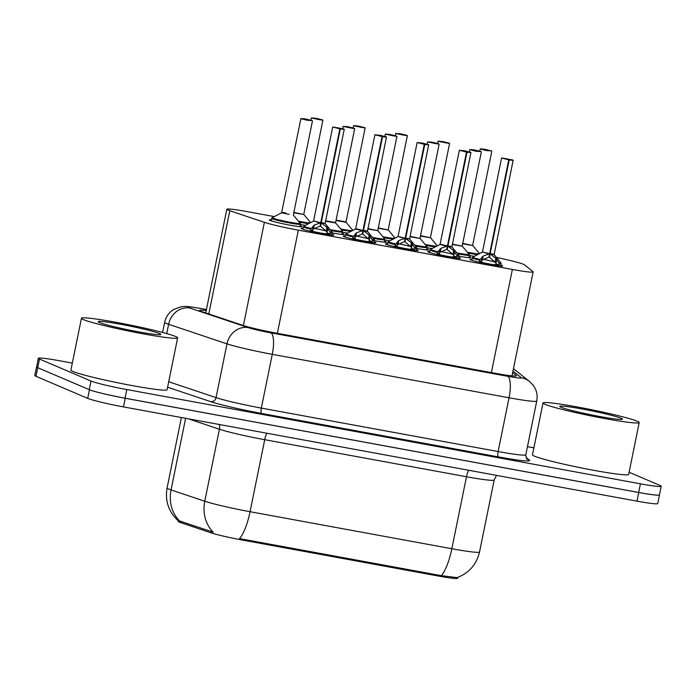 <?xml version="1.0" encoding="UTF-8"?>
<svg xmlns="http://www.w3.org/2000/svg" width="696" height="696" viewBox="0 0 696 696"><rect width="100%" height="100%" fill="white"/><g stroke="black" fill="none" stroke-linecap="round" stroke-linejoin="round"><path stroke-width="1.04" d="M500.833 265.132A16.687 1.044 -168.5 0 1 502.007 265.567A16.687 1.044 -168.5 0 1 502.66 266.011A16.687 1.044 -168.5 0 1 488.522 264.193A16.687 1.044 -168.5 0 1 470.609 259.799A16.687 1.044 -168.5 0 1 469.957 259.356A16.687 1.044 -168.5 0 1 471.975 259.269M458.612 257.389A16.687 1.044 -168.5 0 1 459.786 257.816A16.687 1.044 -168.5 0 1 460.439 258.26A16.687 1.044 -168.5 0 1 446.293 256.441A16.687 1.044 -168.5 0 1 428.388 252.056A16.687 1.044 -168.5 0 1 427.736 251.604A16.687 1.044 -168.5 0 1 429.754 251.517M416.391 249.638A16.687 1.044 -168.5 0 1 417.565 250.064A16.687 1.044 -168.5 0 1 418.218 250.516A16.687 1.044 -168.5 0 1 404.072 248.69A16.687 1.044 -168.5 0 1 386.167 244.305A16.687 1.044 -168.5 0 1 385.514 243.861A16.687 1.044 -168.5 0 1 387.533 243.765M374.17 241.886A16.687 1.044 -168.5 0 1 375.344 242.321A16.687 1.044 -168.5 0 1 375.997 242.765A16.687 1.044 -168.5 0 1 361.85 240.946A16.687 1.044 -168.5 0 1 343.937 236.553A16.687 1.044 -168.5 0 1 343.285 236.109A16.687 1.044 -168.5 0 1 345.312 236.014M331.949 234.143A16.687 1.044 -168.5 0 1 333.114 234.569A16.687 1.044 -168.5 0 1 333.767 235.013A16.687 1.044 -168.5 0 1 319.629 233.195A16.687 1.044 -168.5 0 1 301.716 228.801A16.687 1.044 -168.5 0 1 301.064 228.358A16.687 1.044 -168.5 0 1 303.091 228.271M469.052 256.711A16.687 1.044 -168.5 0 1 470.226 257.137A16.687 1.044 -168.5 0 1 470.879 257.581A16.687 1.044 -168.5 0 1 458.864 256.163M426.831 248.959A16.687 1.044 -168.5 0 1 428.005 249.385A16.687 1.044 -168.5 0 1 428.658 249.838A16.687 1.044 -168.5 0 1 416.643 248.42M384.61 241.208A16.687 1.044 -168.5 0 1 385.775 241.643A16.687 1.044 -168.5 0 1 386.437 242.086A16.687 1.044 -168.5 0 1 374.413 240.668M342.389 233.465A16.687 1.044 -168.5 0 1 343.554 233.891A16.687 1.044 -168.5 0 1 344.207 234.335A16.687 1.044 -168.5 0 1 332.192 232.916M300.159 225.713A16.687 1.044 -168.5 0 1 301.333 226.139A16.687 1.044 -168.5 0 1 301.986 226.583A16.687 1.044 -168.5 0 1 287.848 224.765A16.687 1.044 -168.5 0 1 269.935 220.38A16.687 1.044 -168.5 0 1 269.282 219.927A16.687 1.044 -168.5 0 1 271.301 219.84M474.298 256.345A16.687 1.044 -168.5 0 1 469.304 255.484M432.068 248.594A16.687 1.044 -168.5 0 1 427.074 247.741M389.847 240.851A16.687 1.044 -168.5 0 1 384.853 239.99M347.626 233.099A16.687 1.044 -168.5 0 1 342.632 232.238M305.405 225.347A16.687 1.044 -168.5 0 1 300.411 224.486M274.276 216.587L247.593 211.688A29.45 1.853 11.5 0 0 226.818 209.27A29.45 1.853 11.5 0 0 229.802 210.731L264.384 222.32A29.45 1.853 11.5 0 0 298.349 230.176L512.378 269.456A29.45 1.853 11.5 0 0 533.153 271.884A29.45 1.853 11.5 0 0 532.979 271.614L524.445 264.811A29.45 1.853 11.5 0 0 523.462 264.289A29.45 1.853 11.5 0 0 496.457 257.459M178.446 520.721L178.306 521.426A26.5 1.662 11.5 0 0 180.986 522.74L211.245 532.884A26.5 1.662 11.5 0 0 241.816 539.957L438.811 576.114A26.5 1.662 11.5 0 0 457.507 578.289L457.69 577.402M659.46 494.812A29.45 1.853 -168.5 0 1 659.486 494.926A29.45 1.853 -168.5 0 1 638.711 492.507L125.245 398.269A29.45 1.853 -168.5 0 1 91.463 390.473M178.402 520.947C168.676 512.03 164.9 501.033 167.084 487.983A39.263 2.462 11.5 0 0 168.623 489.027A39.263 2.462 11.5 0 0 171.051 489.932A34.356 30.554 -71.5 0 0 179.594 520.991L213.185 532.162A34.356 30.554 -71.5 0 1 204.772 501.233A39.263 2.462 11.5 0 0 250.064 511.708A34.356 10.022 -79.6 0 1 239.572 538.626L441.351 575.662L457.072 577.61M659.486 494.926L657.729 503.573A29.45 1.853 -168.5 0 1 636.953 501.146L123.488 406.908A29.45 1.853 -168.5 0 1 87.696 398.373L35.957 376.292A29.45 1.853 -168.5 0 1 34.8 375.509L36.557 366.87M629.097 472.253L660.043 485.46A29.45 1.853 -168.5 0 1 661.2 486.252A29.45 1.853 -168.5 0 1 640.424 483.824L126.776 389.551A29.45 1.853 -168.5 0 1 90.985 381.017L39.515 359.058A29.45 1.853 -168.5 0 1 38.358 358.266A29.45 1.853 -168.5 0 1 59.134 360.693L72.323 363.112M527.464 446.649L533.893 447.824M661.2 486.252L659.443 494.891A29.45 1.853 -168.5 0 1 638.667 492.463L125.019 398.19A29.45 1.853 -168.5 0 1 89.227 389.656L37.749 367.697A29.45 1.853 -168.5 0 1 36.601 366.914L38.358 358.266M206.216 310.573A29.45 1.853 11.5 0 0 199.639 310.416A29.45 1.853 11.5 0 0 202.614 311.878L242.817 325.345A29.45 1.853 11.5 0 0 276.782 333.21L495.648 373.378A29.45 1.853 11.5 0 0 516.423 375.796A29.45 1.853 11.5 0 0 516.249 375.535L512.648 372.656M316.715 118.677L311.817 117.911L318.733 119.564L322.526 119.877L315.845 118.268L316.663 118.912M299.184 222.137A14.72 0.922 11.5 0 0 300.507 222.381A14.72 0.922 11.5 0 0 308.711 223.642L300.507 222.381M293.86 212.393L303.891 214.533L293.773 212.785M315.366 118.181L311.59 118.068L322.9 120.26L315.784 118.346M305.344 119.025L312.121 120.565L307.467 120.295L301.15 118.746L304.926 118.859L301.377 118.59L308.293 120.243L312.086 120.556L305.405 118.946L306.223 119.59M271.614 218.37A14.72 0.922 11.5 0 0 271.597 218.405A14.72 0.922 11.5 0 0 272.171 218.796A14.72 0.922 11.5 0 0 290.067 223.059A14.72 0.922 11.5 0 0 300.454 224.277A14.72 0.922 11.5 0 0 300.454 224.251M300.916 118.59L281.593 212.802L289.205 214.351C283.35 213.411 278.757 211.532 285.734 212.924M306.275 119.355L308.65 119.964L306.066 119.555M306.11 119.329L304.935 118.868M273.302 218.318C266.942 217.718 278.478 220.98 290.067 223.059L300.446 224.269L299.967 226.679M302.89 229.236L303.378 226.826A14.72 0.922 11.5 0 0 303.378 226.826A14.72 0.922 11.5 0 0 303.952 227.227A14.72 0.922 11.5 0 0 310.729 229.158L314.34 225.008L320.725 222.807L320.047 226.156L312.617 229.323L313.087 231.437A10.797 0.679 11.5 0 0 319.934 232.873L320.83 233.421M340.335 128.925L343.868 128.986L333.158 127.02L339.848 128.838L332.705 127.02L344.242 129.369L340.335 128.925L321.213 222.903L326.929 227.322L330.53 232.786L332.227 232.699L331.992 231.811A14.355 0.905 -168.5 0 1 330.365 231.977M320.09 223.016L313.6 220.91L320.725 222.807M320.856 233.299A14.72 0.922 -168.5 0 1 311.19 231.272L310.729 229.158L303.386 226.835L303.952 226.104A14.355 0.905 -168.5 0 0 311.06 228.436M327.868 228.436L326.946 232.942L330.348 233.752L329.669 234.665A14.72 0.922 -168.5 0 1 322.057 233.517L322.039 233.647M320.778 233.264L320.821 233.03A10.797 0.679 11.5 0 0 326.267 233.856L326.946 232.942M339.848 128.838L320.743 222.737L313.609 220.936M339.839 128.621L336.586 127.612L340.361 128.342L339.126 128.29M320.821 233.03L322.057 233.517M321.213 222.903L320.534 226.244L320.325 224.782M314.844 228.505A10.788 0.687 -168.5 0 1 326.52 231.142M327.146 231.994L320.534 226.244M320.76 222.633L325.145 223.259L344.242 129.369M339.135 128.247L340.309 128.708M331.748 235.109L332.236 232.699A14.72 0.922 11.5 0 0 332.236 232.664A14.72 0.922 11.5 0 1 330.539 232.786L330.53 232.786M330.539 232.786L330.348 233.752M544.933 404.298A49.085 3.08 -168.5 0 1 543.01 402.993A49.085 3.08 -168.5 0 1 584.605 408.343A49.085 3.08 -168.5 0 1 637.284 421.245A49.085 3.08 -168.5 0 1 639.206 422.559A49.085 3.08 -168.5 0 1 597.612 417.209A49.085 3.08 -168.5 0 1 544.933 404.298M639.206 422.559L628.662 474.402A49.085 3.08 -168.5 0 1 587.067 469.052A49.085 3.08 -168.5 0 1 534.389 456.141A49.085 3.08 -168.5 0 1 532.466 454.827L543.01 402.993M621.223 418.305A32.007 2.01 -168.5 0 1 622.389 419.27A32.007 2.01 -168.5 0 1 594.367 415.477A32.007 2.01 -168.5 0 1 561.002 407.247A32.007 2.01 -168.5 0 1 559.784 406.534A32.007 2.01 -168.5 0 1 585.893 409.692A32.007 2.01 -168.5 0 1 621.223 418.305M83.372 319.586A49.085 3.08 -168.5 0 1 81.449 318.272A49.085 3.08 -168.5 0 1 123.044 323.623A49.085 3.08 -168.5 0 1 175.723 336.533A49.085 3.08 -168.5 0 1 177.637 337.847A49.085 3.08 -168.5 0 1 136.042 332.497A49.085 3.08 -168.5 0 1 83.372 319.586M177.637 337.847L167.092 389.69A49.085 3.08 -168.5 0 1 125.498 384.331A49.085 3.08 -168.5 0 1 72.819 371.429A49.085 3.08 -168.5 0 1 70.896 370.115L81.449 318.272M159.654 333.584A32.007 2.01 -168.5 0 1 160.82 334.55A32.007 2.01 -168.5 0 1 132.805 330.757A32.007 2.01 -168.5 0 1 99.432 322.535A32.007 2.01 -168.5 0 1 98.214 321.813A32.007 2.01 -168.5 0 1 124.332 324.98A32.007 2.01 -168.5 0 1 159.654 333.584M357.587 125.933L354.038 125.663L360.954 127.316L364.748 127.629L358.066 126.019L358.884 126.663M341.405 229.889A14.72 0.922 11.5 0 0 342.728 230.132A14.72 0.922 11.5 0 0 350.932 231.385L342.728 230.132M336.003 220.536L346.112 222.285L336.081 220.145L346.025 221.902L365.122 128.012L353.812 125.819L357.596 125.933L358.727 126.629M365.122 128.012L358.005 126.098M401.157 134.18L396.259 133.415L403.175 135.059L406.969 135.381L400.287 133.771L401.105 134.415M383.626 237.632A14.72 0.922 11.5 0 0 384.949 237.884A14.72 0.922 11.5 0 0 393.153 239.137L384.949 237.884M378.302 227.896L388.333 230.028L378.224 228.288M399.817 133.684L396.033 133.571L407.343 135.764L400.226 133.85M443.378 141.932L438.48 141.157L445.397 142.81L449.19 143.124L442.508 141.523L443.335 142.167M425.848 245.383A14.72 0.922 11.5 0 0 427.179 245.636A14.72 0.922 11.5 0 0 435.374 246.889L427.179 245.636M420.523 235.64L430.554 237.78L420.445 236.031M442.038 141.436L438.254 141.323L449.572 143.506L442.447 141.593M484.677 149.344L491.454 150.884L486.8 150.614L480.475 149.066L484.259 149.179L480.701 148.909L487.626 150.562L491.42 150.875L484.729 149.266L485.556 149.91M468.077 253.135A14.72 0.922 11.5 0 0 469.4 253.379A14.72 0.922 11.5 0 0 477.595 254.64L469.4 253.379M462.744 243.391L472.775 245.531L462.666 243.783M485.599 149.675L487.983 150.284L485.39 149.875M485.443 149.649L484.268 149.188M345.616 234.561A14.72 0.922 11.5 0 0 345.599 234.578A14.72 0.922 11.5 0 0 346.182 234.97A14.72 0.922 11.5 0 0 352.95 236.901L356.561 232.76L362.955 230.559L362.268 233.908L354.838 237.075L355.308 239.189A10.797 0.679 11.5 0 0 362.155 240.616L363.051 241.173M382.556 136.677L386.089 136.738L375.379 134.772L382.069 136.59L374.926 134.772L380.808 135.398L386.471 137.121L382.556 136.677L363.434 230.646L369.15 235.074L372.751 240.538L374.448 240.451A14.72 0.922 11.5 0 0 374.457 240.416M362.964 230.489L355.83 228.688L362.955 230.559M363.077 241.051A14.72 0.922 -168.5 0 1 353.411 239.024L352.95 236.901L345.608 234.578L345.112 236.979M370.089 236.188L369.176 240.694L372.569 241.503L371.89 242.417A14.72 0.922 -168.5 0 1 364.286 241.268L364.26 241.399M362.999 241.016L363.042 240.781A10.797 0.679 11.5 0 0 368.488 241.608L369.176 240.694M382.069 136.59L362.964 230.48M382.06 136.373L378.815 135.363L382.582 136.094L381.347 136.042M363.042 240.781L364.286 241.268M363.434 230.646L362.755 233.995L362.546 232.534M357.065 236.249A10.788 0.687 -168.5 0 1 368.741 238.893M362.99 230.385L367.366 231.011L363.451 230.576M381.356 135.998L382.53 136.459M369.358 239.737L362.755 233.995M372.569 241.503L372.751 240.538A14.72 0.922 11.5 0 0 374.457 240.451L373.97 242.852M387.837 242.304A14.72 0.922 11.5 0 0 387.829 242.33L395.18 244.653L398.791 240.511L405.176 238.31L404.489 241.66L397.059 244.827L397.529 246.941A10.797 0.679 11.5 0 0 404.385 248.368L405.272 248.924M424.777 144.429L428.318 144.481L417.6 142.515L424.29 144.342L417.148 142.515L423.029 143.15L428.692 144.864L424.777 144.429L405.655 238.397L411.371 242.817L414.973 248.289L416.669 248.194A14.72 0.922 11.5 0 0 416.678 248.167M404.533 238.51L398.042 236.414L405.176 238.31M387.333 244.731L387.829 242.33A14.72 0.922 11.5 0 0 388.403 242.721A14.72 0.922 11.5 0 0 395.171 244.653L394.98 245.61L396.868 245.775M405.298 248.794A14.72 0.922 -168.5 0 1 395.641 246.775L394.98 245.61M412.31 243.931L411.397 248.446L414.79 249.246L414.111 250.168A14.72 0.922 -168.5 0 1 406.507 249.02L406.481 249.151M405.22 248.759L405.272 248.533A10.797 0.679 11.5 0 0 410.71 249.359L411.397 248.446M424.29 144.342L405.194 238.232L398.051 236.431M424.29 144.124L421.036 143.106L424.804 143.837L423.568 143.785M405.272 248.533L406.507 249.02M405.655 238.397L404.976 241.747L404.776 240.277M399.286 244A10.788 0.687 -168.5 0 1 410.962 246.645M405.211 238.136L409.587 238.763L406.238 238.824M423.577 143.741L424.751 144.211M411.58 247.489L404.976 241.747M414.79 249.246L414.973 248.289A14.72 0.922 11.5 0 0 416.686 248.202L416.191 250.603M430.058 250.055A14.72 0.922 11.5 0 0 430.05 250.081A14.72 0.922 11.5 0 0 430.624 250.473A14.72 0.922 11.5 0 0 437.392 252.404L441.012 248.255L447.397 246.062L446.719 249.403L439.28 252.578L439.75 254.692A10.797 0.679 11.5 0 0 446.606 256.119L447.493 256.667M466.999 152.172L470.54 152.233L459.821 150.266L466.511 152.085L459.369 150.266L465.259 150.901L470.914 152.615L466.999 152.172L447.876 246.149L453.601 250.569L457.194 256.032L458.899 255.945L458.664 255.058A14.355 0.905 -168.5 0 1 457.028 255.232M466.511 152.085L447.415 245.975L440.272 244.183L447.397 246.062M447.519 256.546A14.72 0.922 -168.5 0 1 437.862 254.527L437.392 252.404L430.058 250.081L429.562 252.483M454.532 251.682L453.618 256.189L457.011 256.998L456.332 257.911A14.72 0.922 -168.5 0 1 448.729 256.772L448.702 256.894M447.441 256.511L447.493 256.276A10.797 0.679 11.5 0 0 452.931 257.102L453.618 256.189M466.511 151.876L463.258 150.858L467.025 151.589L465.789 151.537M447.493 256.276L448.729 256.772M447.876 246.149L447.197 249.499L446.997 248.028M441.508 251.752A10.788 0.687 -168.5 0 1 453.183 254.388M447.893 246.071L451.808 246.506L447.432 245.888M465.798 151.493L466.973 151.963M453.801 255.241L447.197 249.499M458.899 255.919A14.72 0.922 11.5 0 1 458.908 255.954A14.72 0.922 11.5 0 1 457.211 256.041L457.194 256.032M457.211 256.041L457.011 256.998M489.74 264.297A14.72 0.922 -168.5 0 1 480.083 262.27L479.622 260.147A14.72 0.922 11.5 0 1 472.845 258.225A14.72 0.922 11.5 0 1 472.271 257.825A14.72 0.922 11.5 0 0 472.271 257.825L479.622 260.156L483.233 256.006L489.619 253.805L488.94 257.155L481.502 260.321L481.98 262.435A10.797 0.679 11.5 0 0 488.827 263.862L489.714 264.419M509.22 159.923L513.135 160.367L509.22 159.923L490.106 253.901L495.822 258.32L499.423 263.784L501.12 263.697A14.72 0.922 11.5 0 0 501.129 263.662M488.983 254.014L482.493 251.909L489.619 253.805M496.761 259.434L495.839 263.941L499.232 264.75L498.562 265.663A14.72 0.922 -168.5 0 1 490.95 264.515L490.924 264.645M489.662 264.262L489.714 264.028A10.797 0.679 11.5 0 0 495.152 264.854L495.839 263.941M508.741 159.836L501.59 158.018L512.795 159.993L502.051 158.018L508.741 159.836L489.636 253.735L482.493 251.935M508.733 159.619L505.479 158.61L509.246 159.34L508.01 159.288M489.714 264.028L490.95 264.515M490.106 253.901L489.418 257.242L489.218 255.78M483.737 259.504A10.788 0.687 -168.5 0 1 495.404 262.14M490.115 253.814L494.03 254.257L489.653 253.631M508.019 159.245L509.202 159.706M496.022 262.992L489.418 257.242M499.232 264.75L499.423 263.784A14.72 0.922 11.5 0 0 501.129 263.697L500.642 266.107M348.496 127.107L343.598 126.341L350.514 127.986L354.308 128.308L347.626 126.698L348.444 127.342M330.957 230.567A14.72 0.922 11.5 0 0 332.288 230.811A14.72 0.922 11.5 0 0 342.676 232.02A14.72 0.922 11.5 0 0 342.676 231.994M325.563 221.215L335.672 222.964L325.641 220.823L335.585 222.581L354.682 128.69L343.372 126.498L347.156 126.611M354.682 128.69L347.565 126.776M332.288 230.811L342.667 232.02M390.717 134.859L385.819 134.093L392.735 135.737L396.529 136.059L389.847 134.45L390.673 135.094M373.186 238.31A14.72 0.922 11.5 0 0 374.509 238.563A14.72 0.922 11.5 0 0 384.897 239.772A14.72 0.922 11.5 0 0 384.897 239.746M367.862 228.575L377.893 230.707L367.784 228.967M389.377 134.363L385.593 134.25L396.911 136.442L389.786 134.528M374.509 238.563L384.897 239.772L384.41 242.173M432.938 142.61L428.04 141.836L434.957 143.489L438.75 143.802L432.068 142.201L432.895 142.845M415.408 246.062A14.72 0.922 11.5 0 0 416.739 246.314A14.72 0.922 11.5 0 0 427.126 247.524A14.72 0.922 11.5 0 0 427.118 247.498L426.631 249.925M410.083 236.318L420.114 238.458L410.005 236.71M431.598 142.114L427.814 142.001L439.132 144.185L432.007 142.271M416.739 246.314L427.118 247.524L426.883 246.636A14.355 0.896 -168.5 0 1 414.616 245.114M474.237 150.023L481.014 151.563L476.36 151.293L470.044 149.744L473.819 149.857L470.261 149.588L477.186 151.241L480.98 151.554L474.289 149.945L475.116 150.588M457.629 253.814A14.72 0.922 11.5 0 0 458.96 254.057A14.72 0.922 11.5 0 0 469.348 255.275A14.72 0.922 11.5 0 0 469.348 255.249L468.852 257.677M452.304 244.07L462.335 246.21L452.226 244.461M475.159 150.353L477.543 150.962L474.95 150.554M475.003 150.327L473.828 149.866M458.96 254.057L469.339 255.267L469.104 254.379A14.355 0.896 -168.5 0 1 456.846 252.865M180.986 522.74L181.264 521.347M211.245 532.884L211.532 531.492M241.816 539.957L242.008 539.008M438.811 576.114L439.002 575.166M491.393 372.595L512.378 269.456M277.365 333.314L298.349 230.176M243.391 325.537L264.384 222.32M208.8 313.948L229.802 210.731M457.072 577.619C469.069 573.043 476.56 564.491 479.535 551.971A39.263 2.462 11.5 0 1 451.843 548.744L466.485 476.743L264.715 439.707L250.064 511.708L451.843 548.744A34.356 10.022 100.4 0 1 441.351 575.662M185.623 418.313L171.051 489.932L204.772 501.233L219.423 429.232L188.32 418.809M35.957 376.292L37.706 367.679M636.953 501.146L638.711 492.507M123.488 406.908L125.245 398.269M87.696 398.373L89.453 389.751M266.899 433.225A9.814 2.862 100.4 0 0 264.715 439.707A39.263 2.462 -168.5 0 1 219.423 429.232A9.814 8.726 108.5 0 0 219.318 424.499M479.535 551.971L494.186 479.97A39.263 2.462 -168.5 0 1 466.485 476.743A9.814 2.862 100.4 0 1 468.678 470.261M206.416 309.546L201.649 308.667A19.636 1.235 11.5 0 0 188.564 307.58A19.636 1.235 11.5 0 0 189.782 308.032L248.15 327.59A19.636 1.235 11.5 0 0 270.788 332.827L507.567 376.284A19.636 1.235 11.5 0 0 521.304 377.728L512.969 371.072M507.567 376.284A19.636 5.725 100.4 0 1 509.054 397.79L498.118 451.547A39.263 2.462 11.5 0 0 525.811 454.775L536.755 401.018A39.263 2.462 -168.5 0 1 509.054 397.79L272.275 354.325A39.263 2.462 -168.5 0 1 226.992 343.85L168.623 324.293A39.263 2.462 -168.5 0 1 166.187 323.388A39.263 2.462 -168.5 0 1 164.656 322.344L162.594 332.47M166.727 333.601L168.623 324.293A19.636 17.461 -71.5 0 1 189.782 308.032M526.072 457.516L529.395 460.16A44.17 2.775 -168.5 0 1 498.484 456.924L261.705 413.467A44.17 2.775 -168.5 0 1 210.757 401.679L167.597 387.211M640.424 483.824L638.667 492.463M39.515 359.058L37.749 367.697M90.985 381.017L89.227 389.656M126.776 389.551L125.019 398.19M248.15 327.59A19.636 17.461 -71.5 0 0 226.992 343.85L216.047 397.616A39.263 2.462 11.5 0 0 261.339 408.091L498.118 451.547A4.907 1.435 -79.6 0 0 498.484 456.924M168.71 381.747L216.047 397.616A4.907 4.367 108.5 0 1 210.757 401.679M270.788 332.827A19.636 5.725 100.4 0 1 272.275 354.325L261.339 408.091A4.907 1.435 -79.6 0 0 261.705 413.467M525.811 454.775C526.185 457.959 526.681 459.43 527.307 459.195A4.907 4.863 128.6 0 0 529.395 460.16M521.304 377.728A19.636 19.445 -51.4 0 1 529.647 381.582L515.249 370.089A19.636 19.445 -51.4 0 0 513.43 368.81L515.249 370.089M206.425 309.502L201.283 308.563A19.636 5.725 100.4 0 1 201.649 308.667M516.162 375.979L516.249 375.535M310.111 222.911A14.355 0.896 -168.5 0 1 298.393 221.189M300.446 224.277L300.22 223.381A14.355 0.896 -168.5 0 1 286.004 221.476A14.355 0.896 -168.5 0 1 272.171 217.683L271.109 220.806M325.136 223.259L321.787 223.32M325.128 223.277L321.221 222.824M313.087 231.437L311.19 231.272M310.529 230.115L312.417 230.28M313.339 225.765L312.617 229.323M314.34 225.008L313.635 228.497M326.929 227.322L326.224 230.802M329.669 234.665L326.267 233.856M346.016 221.902L336.081 220.145M352.333 230.663A14.355 0.896 -168.5 0 1 340.622 228.94M394.562 238.415A14.355 0.896 -168.5 0 1 382.844 236.684M436.784 246.158A14.355 0.896 -168.5 0 1 425.065 244.435M479.005 253.91A14.355 0.896 -168.5 0 1 467.286 252.187M362.311 230.759L355.595 228.975L374.926 134.772M386.471 137.121L367.453 231.385L364.017 231.072M353.281 236.188A14.355 0.905 -168.5 0 1 346.173 233.847L345.608 234.578M367.453 231.385L374.213 239.563A14.355 0.905 -168.5 0 1 372.586 239.728M355.308 239.189L353.411 239.024M352.759 237.867L354.647 238.023M355.56 233.517L354.838 237.075M356.561 232.76L355.856 236.24M369.15 235.074L368.445 238.554M371.89 242.417L368.488 241.608M409.57 238.78L405.672 238.328M395.502 243.931A14.355 0.905 -168.5 0 1 388.394 241.599L387.829 242.33M409.674 239.137L416.443 247.315A14.355 0.905 -168.5 0 1 414.807 247.48M397.529 246.941L395.641 246.775M397.781 241.268L397.059 244.827M398.791 240.511L398.077 243.992M411.371 242.817L410.666 246.306M414.111 250.168L410.71 249.359M446.762 246.262L440.037 244.47L459.369 150.266M470.914 152.615L451.895 246.889L448.459 246.575M437.723 251.682A14.355 0.905 -168.5 0 1 430.615 249.351L430.05 250.081M439.75 254.692L437.862 254.527M437.201 253.361L439.089 253.527M440.002 249.02L439.28 252.578M441.012 248.255L440.298 251.743M453.601 250.569L452.887 254.049M456.332 257.911L452.931 257.102M513.135 160.367L494.117 254.64L490.68 254.318M479.944 259.434A14.355 0.905 -168.5 0 1 472.836 257.102L471.784 260.234M494.117 254.64L500.885 262.81A14.355 0.905 -168.5 0 1 499.258 262.975M481.98 262.435L480.083 262.27M479.422 261.113L481.31 261.278M482.232 256.763L481.502 260.321M483.233 256.006L482.519 259.495M495.822 258.32L495.108 261.8M498.562 265.663L495.152 264.854M335.576 222.581L325.641 220.823M342.188 234.43L342.441 231.133A14.355 0.896 -168.5 0 1 330.174 229.61M384.897 239.772L384.662 238.885A14.355 0.896 -168.5 0 1 372.395 237.362M511.995 375.884L533.153 271.884M205.738 312.922L226.818 209.27M167.084 487.983L181.412 417.539M494.186 479.97L496.535 475.377M536.755 401.018C537.817 395.258 536.633 390.004 533.206 385.253L529.647 381.582M201.283 308.563C185.536 305.927 186.441 306.327 181.299 306.692L173.765 309.398C168.928 312.443 165.892 316.758 164.656 322.344M322.9 120.26L303.795 214.15M311.356 117.911L310.894 120.173M303.891 214.533L310.616 222.65M312.46 120.939L293.364 214.829M281.593 212.802L272.171 217.683M293.451 215.212L300.22 223.381M332.705 127.02L313.6 220.91M313.374 221.224L303.952 226.104M325.232 223.642L331.992 231.811M353.577 125.663L353.124 127.925M346.112 222.285L352.837 230.402M407.343 135.764L388.246 229.654M395.806 133.415L395.345 135.676M388.333 230.028L395.058 238.154M449.572 143.506L430.467 237.406M438.028 141.157L437.566 143.419M430.554 237.78L437.279 245.905M491.794 151.258L472.688 245.149M480.249 148.909L479.788 151.171M472.775 245.531L479.5 253.649M374.213 239.563L374.448 240.451M355.595 228.975L346.173 233.847M417.148 142.515L398.042 236.414M428.692 144.864L409.587 238.763M416.443 247.315L416.678 248.202M397.816 236.727L388.394 241.599M440.037 244.47L430.615 249.351M451.895 246.889L458.664 255.058M458.908 255.954L458.42 258.355M501.59 158.018L482.493 251.909M500.885 262.81L501.12 263.697M482.258 252.222L472.836 257.102M343.145 126.341L342.684 128.603M335.672 222.964L342.441 231.133M396.911 136.442L377.806 230.333M385.366 134.093L384.905 136.355M377.893 230.707L384.662 238.885M439.132 144.185L420.027 238.084M427.588 141.836L427.126 144.098M420.114 238.458L426.883 246.636M481.354 151.937L462.248 245.827M469.809 149.588L469.348 151.85M462.335 246.21L469.104 254.379"/></g></svg>
